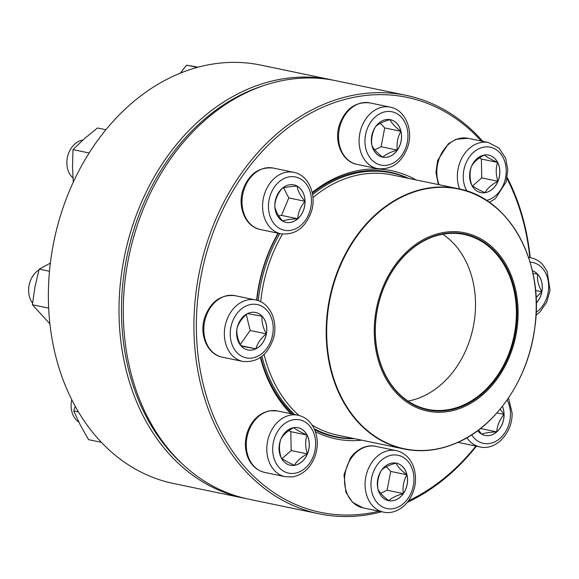 <?xml version="1.0" encoding="UTF-8"?>
<svg xmlns="http://www.w3.org/2000/svg" width="579" height="579" viewBox="0 0 579 579"><rect width="100%" height="100%" fill="white"/><g stroke="black" fill="none" stroke-linecap="round" stroke-linejoin="round"><path stroke-width="0.87" d="M381.742 511.756A213.702 166.549 -78.2 0 1 366.369 514.984A213.702 166.549 -78.2 0 1 319.152 513.819A213.702 166.549 -78.2 0 1 199.646 270.661A213.702 166.549 -78.2 0 1 406.248 95.383A213.702 166.549 -78.2 0 1 482.821 141.377M507.211 177.521A213.702 166.549 -78.2 0 1 530.19 257.677M476.387 446.185A213.702 166.549 -78.2 0 1 407.348 502.369M406.248 95.383L335.617 80.676A213.702 166.549 101.8 0 0 129.016 255.961A213.702 166.549 101.8 0 0 248.521 499.12L319.152 513.819M481.229 141.044A211.957 165.189 101.8 0 0 208.201 247.161A211.957 165.189 101.8 0 0 367.412 513.486A211.957 165.189 101.8 0 0 379.064 511.199M408.615 500.719A211.957 165.189 101.8 0 0 475.873 446.076M529.821 257.597A211.957 165.189 101.8 0 0 507.001 178.593M361.788 440.192A136.948 106.724 -78.2 0 1 315.41 431.775M290.774 413.703A136.948 106.724 -78.2 0 1 260.384 357.482M256.598 300.183A136.948 106.724 -78.2 0 1 278.036 233.207M312.197 192.51A136.948 106.724 -78.2 0 1 415.968 179.903M408.6 178.375A135.204 105.364 101.8 0 0 390.253 172.238A135.204 105.364 101.8 0 0 312.356 193.263M278.412 233.286A135.204 105.364 101.8 0 0 256.866 300.255M260.789 357.2A135.204 105.364 101.8 0 0 292.656 414.094M314.636 429.777A135.204 105.364 101.8 0 0 335.147 436.964A135.204 105.364 101.8 0 0 354.428 438.658M293.85 427.649A19.136 14.916 -78.2 0 1 298.076 427.751A19.136 14.916 -78.2 0 1 308.781 449.528A19.136 14.916 -78.2 0 1 290.282 465.226A19.136 14.916 -78.2 0 1 279.172 446.119A19.136 14.916 -78.2 0 1 293.85 427.649M71.774 399.669A20.931 16.313 101.8 0 0 78.795 422.069M290.253 465.219A19.136 14.916 101.8 0 0 294.458 465.313A19.136 14.916 101.8 0 0 307.377 453.9C301.051 457.251 296.738 461.058 294.458 465.313C288.016 462.433 283.601 459.958 281.206 457.895C279.049 451.193 278.94 444.911 280.873 439.056C283.109 434.851 287.416 431.044 293.799 427.635C296.137 429.669 300.552 432.144 307.044 435.061A19.136 14.916 101.8 0 0 298.055 427.751M307.377 453.9A19.136 14.916 101.8 0 0 307.044 435.061C305.111 440.916 305.22 447.191 307.377 453.9L291.165 450.52L290.832 431.681L288.899 430.602M282.053 458.575L291.165 450.52M307.044 435.061L290.832 431.681M312.602 194.638A134.762 105.023 -78.2 0 1 338.44 178.839A134.762 105.023 -78.2 0 1 391.23 172.889A134.762 105.023 -78.2 0 1 407.754 178.194M353.581 438.484A134.762 105.023 -78.2 0 1 336.312 436.761A134.762 105.023 -78.2 0 1 314.158 428.713M294.487 414.477A134.762 105.023 -78.2 0 1 261.947 356.317M258.256 300.696A134.762 105.023 -78.2 0 1 279.845 233.583M429.061 236.84A91.062 70.971 -78.2 0 1 515.223 338.418A91.062 70.971 -78.2 0 1 394.241 390.666A91.062 70.971 -78.2 0 1 429.061 236.84M429.285 237.983A89.846 70.016 -78.2 0 1 514.297 338.201A89.846 70.016 -78.2 0 1 394.936 389.739A89.846 70.016 -78.2 0 1 429.285 237.983M429.061 238.403A89.318 69.61 -78.2 0 1 464.054 234.459A89.318 69.61 -78.2 0 1 514 336.095A89.318 69.61 -78.2 0 1 427.649 409.353A89.318 69.61 -78.2 0 1 375.322 329.856A89.318 69.61 -78.2 0 1 429.061 238.403M442.776 234.234A89.318 69.61 -78.2 0 1 473.123 327.584A89.318 69.61 -78.2 0 1 408.05 401.073M331.333 79.786L260.702 65.087A213.702 166.549 101.8 0 0 54.1 240.365A213.702 166.549 101.8 0 0 173.606 483.523L244.237 498.229A213.702 166.549 -78.2 0 1 124.731 255.071A213.702 166.549 -78.2 0 1 331.333 79.786A213.702 166.549 -78.2 0 1 333.468 80.249M246.386 498.657A213.702 166.549 -78.2 0 1 244.237 498.229M262.605 85.945A211.957 165.189 101.8 0 0 127.134 255.571A211.957 165.189 101.8 0 0 183.673 465.161M78.483 411.922L73.714 410.931L75.256 406.292M101.419 442.334L88.573 439.656L80.343 425.131L73.714 410.931M381.539 470.22A19.136 14.916 -78.2 0 1 396.354 463.171A19.136 14.916 -78.2 0 1 407.051 484.949A19.136 14.916 -78.2 0 1 388.552 500.647A19.136 14.916 -78.2 0 1 381.539 470.22M403.317 493.583A19.136 14.916 101.8 0 0 406.907 474.794C403.672 480.592 402.47 486.852 403.317 493.583C396.463 495.515 391.628 497.882 388.806 500.69A19.136 14.916 101.8 0 0 403.317 493.583L387.105 490.21L390.695 471.415L386.338 466.754M388.523 500.64A19.136 14.916 101.8 0 0 388.806 500.69C383.124 496.369 379.484 492.476 377.892 489.002C377.03 482.35 378.225 476.09 381.481 470.206C384.239 467.427 389.074 465.06 395.993 463.106C397.585 466.573 401.225 470.474 406.907 474.794A19.136 14.916 101.8 0 0 396.326 463.171M380.729 493.337L387.105 490.21M406.907 474.794L390.695 471.415M502.406 406.393A19.136 14.916 -78.2 0 1 500.741 427.099A19.136 14.916 -78.2 0 1 485.072 435.459A19.136 14.916 -78.2 0 1 477.675 430.689M500.133 409.223L504.027 414.405A19.136 14.916 101.8 0 0 502.377 406.436M485.043 435.459A19.136 14.916 101.8 0 0 496.753 431.876A19.136 14.916 101.8 0 0 504.027 414.405C499.568 419.768 497.144 425.587 496.753 431.876C489.675 432.216 484.637 432.991 481.648 434.185M481.612 434.149L478.486 430.081M480.527 428.503L496.753 431.876M504.027 414.405L496.956 412.936M532.904 273.281L537.587 274.156A19.136 14.916 101.8 0 0 532.333 270.726A19.136 14.916 -78.2 0 1 542.139 284.484A19.136 14.916 -78.2 0 1 536.234 303.121M536.226 303.056A19.136 14.916 101.8 0 0 541.821 291.758A19.136 14.916 101.8 0 0 537.587 274.156C536.943 279.563 538.347 285.425 541.821 291.758L536.045 297.541M541.821 291.758L535.532 290.448M485.057 192.691A19.136 14.916 -78.2 0 1 480.831 192.583A19.136 14.916 -78.2 0 1 470.126 170.812A19.136 14.916 -78.2 0 1 488.633 155.114A19.136 14.916 -78.2 0 1 499.735 174.221A19.136 14.916 -78.2 0 1 485.057 192.691M480.802 192.583A19.136 14.916 101.8 0 0 485.007 192.677A19.136 14.916 101.8 0 0 497.926 181.256A19.136 14.916 101.8 0 0 497.6 162.417C495.66 168.272 495.769 174.554 497.926 181.256C491.6 184.614 487.294 188.421 485.007 192.677C478.565 189.796 474.15 187.321 471.755 185.258C469.598 178.549 469.489 172.267 471.429 166.419C473.658 162.207 477.964 158.407 484.348 154.998C486.686 157.032 491.101 159.507 497.6 162.417A19.136 14.916 101.8 0 0 488.604 155.107M472.602 185.931L481.714 177.883L481.381 159.044L479.448 157.958M497.926 181.256L481.714 177.883M497.6 162.417L481.381 159.044M397.375 150.12A19.136 14.916 -78.2 0 1 382.56 157.162A19.136 14.916 -78.2 0 1 371.856 135.392A19.136 14.916 -78.2 0 1 390.355 119.694A19.136 14.916 -78.2 0 1 397.375 150.12M382.531 157.162A19.136 14.916 101.8 0 0 382.813 157.213A19.136 14.916 101.8 0 0 397.317 150.106A19.136 14.916 101.8 0 0 400.914 131.31C397.672 137.107 396.477 143.375 397.317 150.106C390.463 152.031 385.628 154.405 382.813 157.213C377.124 152.892 373.484 148.991 371.892 145.524C371.038 138.873 372.232 132.605 375.489 126.729C378.246 123.949 383.081 121.583 389.993 119.621C391.592 123.095 395.225 126.989 400.914 131.31A19.136 14.916 101.8 0 0 390.333 119.687M374.729 149.852L381.105 146.733L384.702 127.937L380.338 123.269M397.317 150.106L381.105 146.733M400.914 131.31L384.702 127.937M197.287 67.374L186.612 65.152L197.996 67.186M180.301 73.135L186.612 65.152M305.046 201.304A19.136 14.916 -78.2 0 1 286.04 222.35A19.136 14.916 -78.2 0 1 275.336 200.573A19.136 14.916 -78.2 0 1 293.843 184.875A19.136 14.916 -78.2 0 1 305.046 201.304M82.877 140.038A20.931 16.313 101.8 0 0 66.867 163.148A20.931 16.313 101.8 0 0 72.997 177.992M286.012 222.343A19.136 14.916 101.8 0 0 297.729 218.761A19.136 14.916 101.8 0 0 304.995 201.289A19.136 14.916 101.8 0 0 297.157 186.134C297.7 190.723 300.32 195.782 304.995 201.289C300.537 206.652 298.113 212.471 297.729 218.761C290.644 219.108 285.606 219.875 282.617 221.069C277.971 215.62 275.358 210.568 274.779 205.907C275.134 199.697 277.558 193.871 282.045 188.443C285.034 187.241 290.072 186.474 297.157 186.134A19.136 14.916 101.8 0 0 293.814 184.867M278.68 215.822L281.51 215.388L288.783 197.917L283.609 187.914M297.729 218.761L281.51 215.388M304.995 201.289L288.783 197.917M105.87 129.732L97.482 127.988L84.44 138.642L72.997 149.621L89.123 152.979M73.316 182.052L72.513 167.302L72.997 149.621M262.171 316.257A19.136 14.916 -78.2 0 1 264.892 338.816A19.136 14.916 -78.2 0 1 247.819 349.948A19.136 14.916 -78.2 0 1 237.115 328.177A19.136 14.916 -78.2 0 1 255.614 312.479A19.136 14.916 -78.2 0 1 262.171 316.257M39.003 269.828A20.931 16.313 101.8 0 0 32.562 303.172M247.79 349.94A19.136 14.916 101.8 0 0 255.889 348.804L241.211 346.155C237.766 339.902 236.355 334.032 236.985 328.554C238.425 323.147 241.906 318.161 247.436 313.601L262.113 316.25A19.136 14.916 101.8 0 0 255.592 312.472M266.34 333.851A19.136 14.916 101.8 0 0 262.113 316.25C261.469 321.649 262.873 327.519 266.34 333.851C260.811 338.411 257.329 343.39 255.889 348.804A19.136 14.916 101.8 0 0 266.34 333.851L250.128 330.471L246.314 314.571M240.343 344.476L250.128 330.471M255.889 348.804L240.965 345.699M49.49 271.283L39.198 269.141L50.359 263.127M48.694 308.144L32.388 304.749L34.993 286.779L39.198 269.141M49.939 323.849L32.388 304.749M294.646 473.282A27.213 21.206 101.8 0 0 312.551 430.248A27.213 21.206 101.8 0 0 275.336 435.936A27.213 21.206 101.8 0 0 294.646 473.282M264.668 472.421C256.678 470.474 250.989 465.255 247.602 456.78C244.837 449.217 244.664 441.314 247.081 433.07C251.286 420.564 258.914 413.116 269.966 410.75L277.464 410.931A31.404 24.47 101.8 0 0 270.523 410.764A31.404 24.47 101.8 0 0 246.444 441.068A31.404 24.47 101.8 0 0 264.668 472.421L285.215 476.698A31.404 24.47 -78.2 0 1 267.65 440.966A31.404 24.47 -78.2 0 1 298.011 415.208C306.002 417.162 311.69 422.373 315.07 430.848C317.842 438.412 318.016 446.322 315.598 454.558C311.386 467.065 303.758 474.512 292.713 476.886L285.215 476.698M312.95 197.584A132.931 103.598 -78.2 0 1 339.909 180.778A132.931 103.598 -78.2 0 1 391.983 174.916L458.25 188.703A132.931 103.598 -78.2 0 1 522.895 243.535M485.224 424.508A132.931 103.598 -78.2 0 1 456.151 443.123A132.931 103.598 -78.2 0 1 404.07 448.993L337.803 435.198A132.931 103.598 -78.2 0 1 312.103 425.08M298.981 415.44A132.931 103.598 -78.2 0 1 264.104 354.42M260.738 301.76A132.931 103.598 -78.2 0 1 282.516 234.082M404.07 448.993A132.931 103.598 -78.2 0 1 326.187 330.681A132.931 103.598 -78.2 0 1 406.176 194.573A132.931 103.598 -78.2 0 1 458.25 188.703C509.397 197.859 544.665 261.99 534.793 327.663C528.475 379.028 496.21 426.491 456.259 443.116C438.824 450.549 421.432 452.51 404.07 448.993M456.375 442.935A132.671 103.395 101.8 0 0 533.201 274.967A132.671 103.395 101.8 0 0 406.501 194.877A132.671 103.395 101.8 0 0 329.675 362.852A132.671 103.395 101.8 0 0 456.375 442.935M407.978 498.533A27.213 21.206 101.8 0 0 397.563 455.181A27.213 21.206 101.8 0 0 371.819 492.012A27.213 21.206 101.8 0 0 407.978 498.533M362.939 507.841L352.401 502.225L345.873 492.201L343.991 474.744L350.382 458.076C358.198 447.241 368.888 444.549 375.735 446.351A31.404 24.47 101.8 0 0 351.424 457.917A31.404 24.47 101.8 0 0 362.939 507.841L383.486 512.118A31.404 24.47 -78.2 0 1 365.928 476.387A31.404 24.47 -78.2 0 1 396.282 450.628C404.272 452.583 409.961 457.794 413.341 466.269C417.336 478.167 415.838 489.537 408.839 500.394C401.073 511.177 390.391 513.928 383.486 512.118M471.675 434.843A27.213 21.206 101.8 0 0 495.906 441.27A27.213 21.206 101.8 0 0 510.454 413.442A27.213 21.206 101.8 0 0 507.11 400.046M459.451 442.66L458.061 442.313A31.404 24.47 101.8 0 0 459.451 442.66L480.005 446.937A31.404 24.47 -78.2 0 1 466.891 437.767M536.111 312.436A27.213 21.206 101.8 0 0 542.053 267.86A27.213 21.206 101.8 0 0 530.067 262.149M528.591 257.503A31.404 24.47 -78.2 0 1 531.023 257.85C535.459 258.806 539.302 261.013 542.545 264.465L547.083 271.153L550.05 290.267L546.764 302.043L540.106 311.806L535.973 315.316M486.483 200.399A27.213 21.206 101.8 0 0 506.191 169.763A27.213 21.206 101.8 0 0 484.261 147.059A27.213 21.206 101.8 0 0 465.668 163.828A27.213 21.206 101.8 0 0 466.848 190.998M438.317 184.556L435.944 172.542L437.63 160.434L448.378 143.751L456.064 139.264L468.013 138.294A31.404 24.47 101.8 0 0 461.072 138.128A31.404 24.47 101.8 0 0 439.041 184.708M459.596 189A31.404 24.47 -78.2 0 1 481.619 142.405A31.404 24.47 -78.2 0 1 488.56 142.572L499.091 148.188L505.619 158.205L507.834 169.813L506.147 181.922L495.392 198.604L489.421 202.382M370.929 121.807A27.213 21.206 101.8 0 0 381.344 165.16A27.213 21.206 101.8 0 0 407.088 128.321A27.213 21.206 101.8 0 0 370.929 121.807M356.939 164.364C342.023 161.664 333.786 141.804 339.352 125.013C345.243 108.903 355.376 101.52 369.742 102.874A31.404 24.47 101.8 0 0 345.431 114.439A31.404 24.47 101.8 0 0 356.939 164.364L377.486 168.634A31.404 24.47 -78.2 0 1 365.979 118.717A31.404 24.47 -78.2 0 1 390.289 107.151C405.206 109.851 413.442 129.71 407.877 146.501C401.985 162.612 391.853 169.994 377.486 168.634M268.453 206.891A27.213 21.206 101.8 0 0 301.087 225.173A27.213 21.206 101.8 0 0 300.277 178.766A27.213 21.206 101.8 0 0 268.453 206.891M260.427 229.545C245.51 226.845 237.267 206.985 242.84 190.194C248.731 174.084 258.856 166.701 273.223 168.055A31.404 24.47 101.8 0 0 242.029 202.585A31.404 24.47 101.8 0 0 260.427 229.545L280.974 233.822A31.404 24.47 -78.2 0 1 262.577 206.862A31.404 24.47 -78.2 0 1 293.77 172.332C308.687 175.032 316.93 194.891 311.357 211.682C305.466 227.793 295.341 235.175 280.974 233.822M236.854 352.481A27.213 21.206 101.8 0 0 272.593 334.973A27.213 21.206 101.8 0 0 245.706 306.182A27.213 21.206 101.8 0 0 236.854 352.481M222.206 357.142C207.289 354.449 199.046 334.582 204.619 317.799C210.503 301.688 220.635 294.306 235.002 295.659A31.404 24.47 101.8 0 0 206.985 313.927A31.404 24.47 101.8 0 0 211.451 350.939A31.404 24.47 101.8 0 0 222.206 357.142L242.753 361.419A31.404 24.47 -78.2 0 1 231.998 355.216A31.404 24.47 -78.2 0 1 227.533 318.204A31.404 24.47 -78.2 0 1 255.549 299.936C270.465 302.636 278.709 322.496 273.136 339.28C267.245 355.397 257.119 362.772 242.753 361.419M277.464 410.931L298.011 415.208M391.23 172.889L381.879 170.943M336.312 436.761L326.961 434.815M375.735 446.351L396.282 450.628M480.005 446.937C496.326 450.875 512.987 432.173 512.075 412.834L508.492 398.026M528.533 257.329L531.023 257.85M468.013 138.294L488.56 142.572M369.742 102.874L390.289 107.151M273.223 168.055L293.77 172.332M235.002 295.659L255.549 299.936"/></g></svg>

